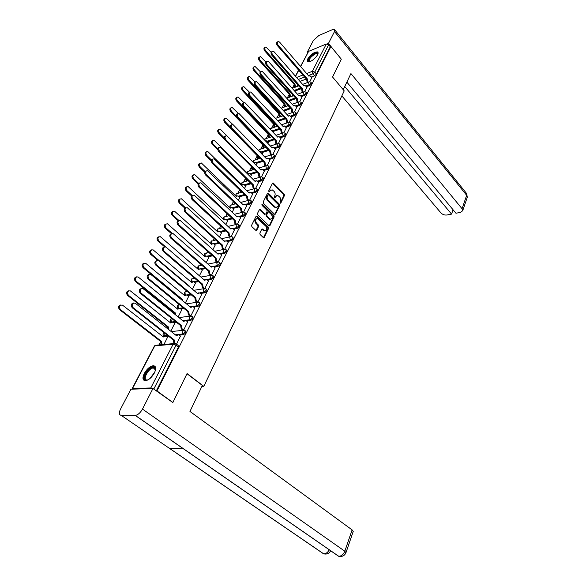<?xml version="1.0" encoding="UTF-8"?>
<svg xmlns="http://www.w3.org/2000/svg" width="586" height="586" viewBox="0 0 586 586"><rect width="100%" height="100%" fill="white"/><g stroke="black" fill="none" stroke-linecap="round" stroke-linejoin="round"><path stroke-width="0.88" d="M280.145 203.166L280.811 203.078L284.496 195.446L284.247 194.134L273.127 182.964L272.483 183.264L268.681 190.911L269.077 191.988L270.036 190.78L272.146 189.805L274.043 191.351C275.149 192.677 275.413 194.098 274.849 195.614L274.358 196.61L274.746 197.672L275.691 196.464L277.793 195.482L279.654 197.006C280.745 198.317 281.016 199.731 280.452 201.247L280.145 203.166M317.568 54.85C318.345 53.267 318.286 52.286 317.392 51.905C314.067 52.029 310.873 54.337 307.804 58.827C307.005 60.439 307.057 61.435 307.98 61.816C311.305 61.677 314.506 59.354 317.568 54.85M154.396 372.923C156.381 368.513 156.044 366.111 153.393 365.715C150.075 366.199 147.042 368.784 144.295 373.465C142.251 377.904 142.596 380.336 145.306 380.746C148.639 380.219 151.671 377.611 154.396 372.923M259.84 233.133L260.096 234.495L263.268 237.513L264.264 237.352L268.571 228.43L268.315 227.082L256.785 216.022L256.053 216.337L251.606 225.288L251.87 226.657L256.016 230.532L256.771 230.21L258.653 226.372L258.397 225.002L256.485 223.171C254.976 220.409 255.393 218.908 257.745 218.651L265.898 226.291C267.384 229.038 266.96 230.532 264.63 230.774L262.44 228.972L261.708 229.294L259.84 233.133M330.922 46.514L341.308 59.179L332.562 77.015L344.224 90.881L203.833 386.35L187.066 373.56L172.87 402.494L156.96 390.921L330.922 46.514L330.277 46.77L328.636 44.778L314.763 72.1L312.851 73.836L308.382 75.565M274.526 214.234L275.493 214.095L279.647 205.488L279.397 204.162L268.154 193.021L267.487 193.329L263.195 201.965L263.451 203.313L274.526 214.234M274.16 216.857L269.926 225.625L269.208 225.947L257.708 214.886L257.452 213.524L259.327 209.744L260.038 209.429L264.879 214.066L265.868 213.927L267.084 211.443L266.828 210.096L262.11 205.459L262.623 204.419L273.904 215.523L274.16 216.857L273.494 217.018L269.26 225.771L269.926 225.625M293.857 85.358L292.326 88.303M288.817 95.049L287.272 98.023M283.697 104.901L282.137 107.905M278.497 114.922L276.914 117.954M273.201 125.104L271.604 128.166M267.817 135.461L266.205 138.552M262.345 145.987L260.719 149.115M256.771 156.704L255.13 159.861M251.108 167.603L249.453 170.79M245.344 178.693L243.673 181.909M239.476 189.974L237.791 193.226M233.396 201.679L231.8 204.748M227.119 213.751L225.705 216.468M220.732 226.05L219.501 228.401M214.212 238.575L213.187 240.553M207.576 251.35L206.755 252.925M200.815 264.359L200.214 265.517L198.42 266.22L198.691 268.769M193.915 277.632L193.556 278.328M160.059 342.766L158.923 344.949M152.748 388.503L150.807 387.961L132.487 388.562L132.194 389.163M172.87 402.494L172.225 402.501M156.96 390.921L156.316 390.935M330.277 46.77L316.469 74.092L314.55 75.828L311.452 77.015M306.31 78.993L299.995 81.417M300.508 66.423L308.624 51.348L326.299 44.016L328.636 44.778M304.757 91.658L306.932 87.219M299.673 101.678L301.915 97.1M294.494 111.867L296.809 107.15M289.228 122.232L291.616 117.361M283.873 132.773L286.342 127.755M273.413 132.531L273.589 132.033M278.423 143.497L280.972 138.318M267.839 143.321L268.19 142.471M272.886 154.411L275.508 149.071M262.169 154.301L262.704 153.1M267.245 165.516L269.948 160.015M256.397 165.479L257.122 163.904M261.502 176.826L264.293 171.149M250.522 176.847L251.445 174.899M255.657 188.326L258.536 182.48M244.538 188.436L245.666 186.084M249.709 200.031L252.676 194.017M238.451 200.229L239.784 197.467M243.659 211.956L246.706 205.759M232.246 212.235L233.792 209.055M237.491 224.094L240.626 217.721M225.925 224.475L227.698 220.849M231.206 236.466L234.437 229.902M219.486 236.934L221.493 232.862M224.804 249.065L228.137 242.311M212.923 249.636L215.172 245.095M218.285 261.905L221.713 254.954M206.243 262.587L208.733 257.547M211.634 274.995L215.165 267.831M199.423 275.779L202.177 270.241M204.858 288.341L208.491 280.958M192.479 289.235L195.497 283.17M197.951 301.944L201.694 294.348M185.388 302.955L188.685 296.34M190.904 315.817L194.757 307.987M178.159 316.945L181.748 309.774M183.718 329.969L187.688 321.904M170.79 331.222L174.672 323.457M176.518 344.136L180.473 336.093M163.941 344.48L167.457 337.419M185.169 330.738L185.469 330.98C186.37 332.152 185.703 333.375 183.477 334.657L179.206 335.097M168.526 336.196L166.204 336.437M192.355 316.587L192.662 316.843C193.534 317.986 192.867 319.187 190.67 320.447L186.509 320.952M176.335 322.183L173.5 322.527M199.394 302.713L199.709 302.977C200.551 304.09 199.892 305.269 197.731 306.515L193.651 307.079M183.938 308.419L180.649 308.873M206.301 289.103L206.624 289.381C207.437 290.473 206.777 291.63 204.646 292.846L200.654 293.469M191.366 294.912L187.659 295.483M213.077 275.757L213.399 276.043C214.183 277.112 213.524 278.247 211.436 279.449L207.517 280.123M198.61 281.646L194.53 282.342M219.721 262.667L220.05 262.96C220.805 264 220.153 265.121 218.087 266.308L214.249 267.026M205.693 268.622L201.262 269.443M226.24 249.819L226.577 250.127C227.302 251.145 226.65 252.236 224.621 253.408L220.841 254.17M212.608 255.833L207.876 256.785M232.635 237.213L232.979 237.528C233.675 238.524 233.03 239.601 231.03 240.758L227.317 241.557M219.384 243.271L214.359 244.355M238.912 224.834L239.264 225.163C239.938 226.137 239.286 227.192 237.323 228.335L233.66 229.177M226.006 230.935L220.717 232.151M245.073 212.689L245.431 213.026C246.076 213.978 245.431 215.018 243.498 216.139L239.894 217.018M232.495 218.82L226.965 220.16M251.13 200.756L251.489 201.108C252.105 202.038 251.467 203.064 249.555 204.17L246.003 205.078M238.854 206.917L233.096 208.389M257.071 189.044L257.437 189.403C258.03 190.318 257.386 191.322 255.511 192.413L252.009 193.358M245.08 195.219L239.117 196.823M262.902 177.536L263.275 177.91C263.846 178.803 263.209 179.792 261.356 180.869L257.899 181.843M251.182 183.726L245.029 185.454M268.637 166.234L269.011 166.614C269.56 167.493 268.923 168.46 267.099 169.53L263.685 170.526M257.166 172.438L250.837 174.291M274.27 155.129L274.644 155.517C275.171 156.374 274.541 157.334 272.739 158.388L269.37 159.414M263.041 161.34L256.543 163.311M279.8 144.215L280.181 144.617C280.694 145.453 280.057 146.397 278.284 147.438L274.951 148.492M268.798 150.426L262.154 152.521M285.243 133.483L285.624 133.901C286.115 134.721 285.485 135.652 283.734 136.677L280.438 137.754M274.453 139.702L267.663 141.915M290.59 122.943L290.978 123.368C291.44 124.173 290.81 125.082 289.088 126.107L285.829 127.199M280.005 129.162L273.083 131.491M295.842 112.578L296.23 113.017C296.677 113.801 296.055 114.702 294.355 115.706L291.132 116.826M285.455 118.79L278.409 121.236M301.006 102.389L301.402 102.836C301.827 103.605 301.204 104.491 299.534 105.487L296.34 106.623M290.81 108.593L283.866 111.069M306.09 92.368L306.485 92.822C306.896 93.577 306.273 94.449 304.625 95.437L301.46 96.595M296.062 98.565L289.345 101.026M311.085 82.509L311.481 82.97C311.877 83.717 311.254 84.574 309.628 85.549L306.5 86.721M301.233 88.698L294.721 91.138M203.833 386.35L201.884 386.416M309.767 81.798L311.869 77.506M297.212 86.45L297.974 84.985M156.294 390.921L178.415 347.161L178.137 345.403L176.298 343.967M292.172 96.214L292.832 94.932M287.045 106.139L287.609 105.048M281.837 116.226L282.291 115.339M276.533 126.488L276.885 125.807M271.142 136.919L271.384 136.45M260.089 158.33L253.438 160.586L253.445 162.461M276.533 195.563L275.032 196.632L275.691 196.464M274.57 197.577L275.032 196.632M270.864 189.893L270.036 190.78M268.908 191.893L269.377 190.955M280.174 203.188L283.836 195.621L283.587 194.303L272.541 183.169M274.746 214.388L278.987 205.649L278.738 204.324L267.553 193.219M278.423 205.444L278.247 204.514L268.63 194.911L267.949 194.984L267.428 196.046C266.842 197.577 267.113 199.013 268.242 200.339L275.757 207.495L277.911 206.499L278.423 205.444M268.022 194.874L267.289 195.16L267.949 194.984M276.372 207.59L274.182 207.063L267.575 200.507C266.454 199.181 266.183 197.753 266.762 196.215L267.289 195.16M265.114 214.227L264.22 214.22L259.415 209.605M273.494 217.018L273.237 215.677L261.913 204.543M269.567 218.644L270.293 219.113C272.556 218.849 272.959 217.369 271.494 214.674L268.652 211.978L267.949 212.293L266.733 214.776L266.989 216.124L269.567 218.644L268.901 218.798L270.776 219.208M268.073 212.117L267.289 212.454L267.949 212.293M268.901 218.798L266.33 216.278L266.073 214.93L267.289 212.454M265.143 230.884L263.964 230.921L261.81 229.133M256.543 218.71C254.617 219.486 254.375 221.017 255.818 223.325L256.485 223.171M255.994 230.525L257.986 226.518L257.73 225.156L255.818 223.325M263.48 237.667L267.905 228.577L267.648 227.236L256.148 216.19M294.934 87.314L294.018 84.318L294.875 83.915L295.74 87.006M271.142 52.322L265.941 47.005C264.506 47.407 264.352 48.572 265.48 50.499L294.875 83.915M294.062 84.23L264.682 50.85C263.568 48.99 263.693 47.825 265.062 47.349M311.92 77.557L309.884 75.645L308.947 76.224L279.61 42.148L278.482 41.46C277.046 41.862 276.9 43.042 278.028 45.005L307.489 79.081L307.914 81.703L307.086 82.018L306.654 79.396L277.2 45.371C276.079 43.459 276.211 42.28 277.588 41.826M307.533 82.538L307.086 82.018M308.734 75.975L309.122 75.938M308.361 82.216L307.914 81.703M307.489 79.081L306.654 79.396M289.931 97.042L289.03 93.906L289.843 93.606L290.744 96.741M265.788 61.955L260.55 56.659C259.071 57.054 258.902 58.234 260.052 60.19L289.843 93.606M289.03 93.906L259.246 60.534C258.118 58.666 258.25 57.487 259.642 56.996M284.847 106.93L283.866 103.839L284.723 103.451L285.66 106.637M260.396 71.822L255.071 66.474C253.54 66.863 253.357 68.057 254.529 70.049L284.723 103.451M283.917 103.744L253.723 70.386C252.581 68.503 252.72 67.309 254.134 66.804M343.242 89.717L350.926 73.572L462.068 208.733L466.661 195.306L334.511 31.541L328.475 43.408L341.264 59.12M341.843 95.892L440.943 212.923C442.598 214.571 444.606 215.267 446.972 214.996L451.557 214.102L344.751 86.538M334.511 31.541L334.386 29.381L332.409 29.674L318.916 35.453L313.342 40.537L307.24 52.213L308.119 51.846M327.193 43.935L328.475 43.408M346.861 82.121L455.967 213.245L460.633 212.337L462.706 210.704L462.068 208.733M453.073 209.766L451.557 214.102M307.24 52.213L307.672 52.725M186.993 373.714L202.353 385.434L189.967 411.438L352.113 529.905L353.197 531.509M121.163 415.32L169.068 448.1L183.455 448.832L135.183 415.401L121.163 415.32C119.009 414.925 118.79 412.866 120.504 409.16L130.942 389.199L152.961 388.496L172.767 402.494M135.183 415.401L135.315 415.401C137.959 414.939 140.354 412.837 142.486 409.094L152.961 388.496M183.455 448.832L338.525 556.217L340.927 556.532M169.068 448.1L323.531 553.792L325.963 554.1M309.62 61.72C306.09 62.05 310.778 54.996 315.151 53.363C317.033 52.667 317.905 53.018 317.773 54.417M317.722 54.542L317.143 53.722L315.261 53.978C310.441 56.945 308.551 59.501 309.606 61.647L309.738 61.684M318.052 52.579L315.451 52.777C310.477 55.589 307.936 58.578 307.818 61.75M148.273 379.735L146.581 380.189C140.852 380.702 147.87 367.21 153.283 367.195C154.638 367.151 155.371 367.883 155.466 369.385L155.4 370.403M155.451 369.964L153.437 367.971C148.478 367.971 141.973 380.307 147.145 379.999L147.855 379.911M155.151 366.514L153.774 366.243C148.785 366.199 141.05 377.948 144.376 380.592M306.983 87.277L304.94 85.373L303.973 85.966L274.226 51.898L273.113 51.216C271.633 51.612 271.472 52.806 272.622 54.798L302.486 88.867L302.918 91.511L302.083 91.826L301.651 89.182L271.794 55.157C270.659 53.238 270.791 52.044 272.197 51.568M302.559 92.368L302.083 91.826M303.738 85.703L304.149 85.673M303.394 92.061L302.918 91.511M302.486 88.867L301.651 89.182M301.966 97.159L299.922 95.262L298.911 95.87L268.754 61.808L267.656 61.142C266.125 61.53 265.949 62.739 267.128 64.76L297.402 98.822L297.835 101.488L296.999 101.788L296.567 99.129L266.293 65.112C265.143 63.185 265.282 61.977 266.711 61.479M297.505 102.36L296.999 101.788M298.662 95.591L299.087 95.569M298.34 102.059L297.835 101.488M297.402 98.822L296.567 99.129M279.683 116.98L278.665 113.845L279.522 113.457L280.496 116.695M254.983 81.915L249.504 76.458C247.915 76.847 247.724 78.048 248.918 80.077L279.522 113.457M278.709 113.743L248.105 80.407C246.948 78.509 247.087 77.301 248.537 76.781M274.438 127.206L273.369 124.012L274.241 123.631L274.673 126.305L275.252 126.928M278.943 121.815L277.163 120.064M249.555 92.273L243.842 86.618C242.201 86.992 241.989 88.208 243.205 90.273L274.241 123.631M273.42 123.917L242.392 90.596C241.212 88.691 241.366 87.468 242.838 86.926M269.099 137.6L268.483 136.948L268.044 134.253L268.864 133.982L269.296 136.677L269.919 137.329M273.64 132.084L271.259 130.246M243.988 102.755L238.077 96.954C236.378 97.32 236.151 98.551 237.389 100.646L268.864 133.982M268.044 134.253L236.583 100.968C235.382 99.049 235.535 97.811 237.044 97.254M296.86 107.201L294.817 105.319L293.762 105.941L262.11 71.236C260.528 71.617 260.33 72.84 261.532 74.898L292.231 108.945L292.663 111.633L291.828 111.926L291.389 109.238L260.697 75.242C259.532 73.301 259.671 72.078 261.136 71.565M292.37 112.527L291.828 111.926M293.498 105.648L293.96 105.612M293.212 112.234L292.663 111.633M292.231 108.945L291.389 109.238M291.674 117.42L289.63 115.545L288.524 116.182L256.463 81.513C254.829 81.879 254.617 83.117 255.84 85.212L286.964 119.236L287.411 121.947L286.569 122.24L286.129 119.529L255.005 85.549C253.819 83.593 253.965 82.355 255.459 81.828M287.147 122.87L286.569 122.24M288.253 115.882L288.752 115.83M287.99 122.584L287.411 121.947M286.964 119.236L286.129 119.529M286.393 127.814L284.349 125.953L283.206 126.598L250.727 91.965C249.028 92.324 248.801 93.577 250.046 95.708L281.617 129.704L282.064 132.443L281.221 132.722L280.775 129.989L249.211 96.038C248.003 94.068 248.164 92.815 249.68 92.273M281.844 133.388L281.221 132.722M282.913 126.283L283.448 126.224M282.679 133.11L282.064 132.443M281.617 129.704L280.775 129.989M263.678 148.17L263.019 147.482L262.521 144.874L263.187 144.574M268.249 142.53L266.212 140.721L265.465 140.838M238.348 113.442L232.217 107.472C230.459 107.824 230.21 109.069 231.47 111.208L236.715 116.68M263.297 144.691L263.832 147.225L264.491 147.906M262.572 144.771L230.664 111.516C229.448 109.582 229.609 108.329 231.155 107.758M281.024 138.384L278.987 136.531L277.786 137.197L244.882 102.609C243.124 102.953 242.882 104.22 244.15 106.396L276.174 140.362L276.621 143.116L275.779 143.387L275.332 140.633L243.307 106.711C242.084 104.733 242.252 103.458 243.805 102.902M276.438 144.09L275.779 143.387M277.486 136.875L278.057 136.794M270.41 146.017L277.281 143.819L276.621 143.116M276.174 140.362L275.332 140.633M258.162 158.923L257.459 158.205L257.247 155.393M262.762 153.151L260.726 151.356L259.671 151.723M232.745 124.452L226.255 118.182C224.438 118.519 224.167 119.778 225.456 121.954L230.371 127.008M257.62 155.773L258.983 158.674M257.012 155.466L224.643 122.254C223.405 120.306 223.581 119.039 225.156 118.453M275.567 149.13L273.523 147.298L272.278 147.98L238.934 113.442C237.118 113.779 236.854 115.054 238.143 117.273L270.637 151.195L271.091 153.979L270.241 154.243L269.794 151.459L237.308 117.581C236.063 115.581 236.231 114.299 237.828 113.721M270.952 154.975L270.241 154.243M271.955 147.643L272.571 147.547M271.772 154.689L271.091 153.979M270.637 151.195L269.794 151.459M257.181 163.963L255.152 162.183L253.848 162.871L220.19 129.074C218.307 129.396 218.014 130.671 219.325 132.89L224.094 137.717M251.914 167.127L253.372 169.625M252.551 169.867L251.797 169.112L251.277 166.49M224.431 139.16L218.512 133.183C217.26 131.22 217.435 129.938 219.054 129.33M253.518 162.534L254.185 162.403M270.007 160.073L267.97 158.257L266.674 158.953L232.884 124.474C231.001 124.796 230.716 126.085 232.034 128.349L265.004 162.227L265.458 165.032L264.608 165.281L264.154 162.483L231.192 128.649C229.924 126.635 230.108 125.331 231.741 124.737M265.363 166.058L264.608 165.281M266.337 158.608L266.996 158.484M266.161 165.757L265.458 165.032M265.004 162.227L264.154 162.483M251.504 174.958L249.482 173.192L248.12 173.896L214.015 140.171C212.059 140.479 211.751 141.761 213.084 144.031L217.794 148.712M246.23 178.803L247.673 180.766M246.845 181.008L246.047 180.21L245.38 177.968M217.794 149.796L212.271 144.31C210.997 142.332 211.187 141.028 212.843 140.413M247.775 173.551L248.486 173.397M264.352 171.207L262.323 169.405L260.968 170.116L226.723 135.71C224.775 136.011 224.467 137.314 225.808 139.629L259.261 173.449L259.723 176.283L258.88 176.525L258.419 173.698L224.965 139.915C223.684 137.886 223.874 136.567 225.537 135.959M259.686 177.338L258.88 176.525M260.616 169.764L261.319 169.618M260.462 177.023L259.723 176.283M259.261 173.449L258.419 173.698M245.724 186.143L243.71 184.392L242.289 185.117L207.73 151.466C205.708 151.752 205.378 153.056 206.733 155.371L211.443 159.978M240.817 191.058L241.871 192.113M241.044 192.34L239.462 189.739M211.268 160.872L205.92 155.642C204.624 153.642 204.822 152.323 206.514 151.686M241.93 184.766L242.685 184.583M258.594 182.539L256.573 180.759L255.159 181.484L220.453 147.152C218.431 147.438 218.102 148.756 219.464 151.115L253.423 184.876L253.892 187.732L253.042 187.967L252.573 185.11L218.629 151.393C217.318 149.342 217.516 148.009 219.23 147.379M253.899 188.817L253.042 187.967M254.793 181.118L255.54 180.957M254.654 188.494L253.892 187.732M253.423 184.876L252.573 185.11M239.842 197.526L237.835 195.797L236.356 196.537L201.328 162.974C199.24 163.238 198.881 164.556 200.266 166.915L205.049 171.515M235.14 203.869L233.58 201.855M204.734 172.255L199.452 167.178C198.134 165.157 198.339 163.824 200.082 163.172M235.99 196.178L236.788 195.973M252.734 194.076L250.72 192.311L249.248 193.058L214.066 158.813C211.971 159.07 211.612 160.41 213.011 162.813L247.482 196.508L247.951 199.394L247.102 199.614L246.633 196.735L212.169 163.084C210.835 161.018 211.048 159.663 212.799 159.018M248.017 200.507L247.102 199.614M248.867 192.684L249.658 192.494M248.75 200.17L247.951 199.394M247.482 196.508L246.633 196.735M233.858 209.114L231.858 207.407L230.32 208.155L194.816 174.694C192.648 174.936 192.267 176.261 193.673 178.679L198.595 183.33M198.163 183.938L192.86 178.928C191.519 176.891 191.739 175.536 193.526 174.87M229.932 207.788L230.781 207.561M246.772 205.825L244.765 204.082L243.227 204.836L207.561 170.694C205.386 170.929 205.012 172.277 206.426 174.738L241.425 208.352L241.901 211.26L241.051 211.473L240.575 208.565L205.583 174.994C204.228 172.907 204.455 171.53 206.257 170.878M242.033 212.418L241.051 211.473M242.831 204.455L243.673 204.243M242.743 212.066L241.901 211.26M241.425 208.352L240.575 208.565M227.764 220.915L225.778 219.223L224.174 219.992L188.187 186.634C185.938 186.853 185.528 188.194 186.963 190.662L192.098 195.431M191.541 195.9L186.15 190.904C184.78 188.839 185.015 187.469 186.846 186.788M224.284 216.754C223.193 217.545 223.024 218.497 223.779 219.611L224.672 219.362M240.7 217.787L238.7 216.066L237.096 216.835L200.932 182.795C198.683 183.008 198.28 184.37 199.723 186.89L235.264 220.417L235.74 223.354L234.891 223.552L234.407 220.622L198.881 187.139C197.504 185.022 197.738 183.63 199.584 182.957M235.938 224.541L234.891 223.552M236.685 216.446L237.579 216.205M236.627 224.189L235.74 223.354M235.264 220.417L234.407 220.622M221.559 232.92L219.589 231.258L217.911 232.041L181.426 198.8C179.096 198.991 178.664 200.346 180.122 202.873L185.579 207.847M184.868 208.162L179.309 203.1C177.917 201.013 178.166 199.621 180.049 198.932M217.494 231.66L218.453 231.375M234.51 229.968L232.525 228.269L230.847 229.053L194.186 195.138C191.849 195.321 191.417 196.698 192.889 199.269L228.987 232.701L229.47 235.667L228.613 235.858L228.13 232.898L192.047 199.511C190.64 197.372 190.89 195.958 192.794 195.27M229.734 236.898L228.613 235.858M230.423 228.657L231.375 228.386M230.401 236.532L229.47 235.667M228.987 232.701L228.13 232.898M215.245 245.153L213.282 243.52L211.531 244.311L174.54 211.194C172.13 211.356 171.669 212.733 173.156 215.311L178.986 220.534M178.166 220.739L172.343 215.531C170.922 213.421 171.185 212.007 173.126 211.304M211.107 243.93L212.117 243.608M228.203 242.377L226.24 240.7L224.489 241.505L187.3 207.715C184.883 207.869 184.422 209.268 185.916 211.898L222.585 245.219L223.076 248.215L222.219 248.391L221.735 245.402L185.073 212.117C183.645 209.956 183.909 208.528 185.865 207.825M223.42 249.482L222.219 248.391M224.05 241.102L225.061 240.795M224.064 249.116L223.076 248.215M222.585 245.219L221.735 245.402M208.806 257.613L206.865 256.001L205.041 256.815L167.53 223.837C165.032 223.962 164.541 225.354 166.05 227.991L172.284 233.47M171.471 233.675L165.237 228.203C163.794 226.064 164.073 224.628 166.065 223.911M204.602 256.419L205.671 256.067M221.786 255.02L219.831 253.372L218.007 254.192L180.29 220.541C177.785 220.666 177.294 222.072 178.811 224.768L216.066 257.979L216.564 260.997L215.707 261.166L215.216 258.148L177.968 224.98C176.518 222.79 176.796 221.332 178.811 220.622M216.996 262.308L215.707 261.166M217.553 253.782L218.622 253.445M217.618 261.935L216.564 260.997M216.066 257.979L215.216 258.148M202.251 270.307L200.324 268.718L198.427 269.545L160.381 236.722C157.795 236.817 157.275 238.216 158.806 240.919L165.794 246.94M164.644 246.838L157.993 241.117C156.521 238.949 156.821 237.498 158.879 236.766M197.973 269.15L199.101 268.762M215.238 267.897L213.304 266.286L211.4 267.121L173.141 233.624C170.548 233.711 170.021 235.14 171.566 237.894L209.429 270.974L209.92 274.028L209.063 274.182L208.572 271.135L170.724 238.092C169.244 235.872 169.537 234.4 171.617 233.668M210.425 275.361L209.063 274.182M210.931 266.703L212.066 266.33M211.048 275.01L209.92 274.028M209.429 270.974L208.572 271.135M195.578 283.236L193.666 281.683L191.681 282.518L153.093 249.856C150.419 249.922 149.862 251.335 151.422 254.104L189.674 286.393M157.861 260.404L150.609 254.287C149.115 252.083 149.423 250.618 151.547 249.87M191.212 282.122L192.413 281.698M208.572 281.031L206.653 279.449L204.668 280.291L165.853 246.97C163.164 247.021 162.608 248.457 164.183 251.284L202.653 284.225L203.152 287.308L202.295 287.448L201.796 284.371L163.333 251.467C161.824 249.218 162.139 247.717 164.285 246.977M203.708 288.649L202.295 287.448M204.184 279.881L205.386 279.463M204.36 288.334L203.152 287.308M202.653 284.225L201.796 284.371M181.828 300.01L182.759 299.688L182.466 300.537M188.765 296.413L186.875 294.89L184.81 295.74L145.665 263.26C142.896 263.282 142.303 264.711 143.892 267.553L182.759 299.688M181.931 299.812L143.079 267.714C141.548 265.48 141.885 263.986 144.075 263.231M184.326 295.344L185.601 294.875M201.774 294.414L199.87 292.861L197.797 293.725L158.41 260.58C155.634 260.594 155.041 262.052 156.638 264.945L195.753 297.739L196.259 300.845L195.394 300.97L194.889 297.864L155.795 265.114C154.257 262.828 154.594 261.312 156.806 260.558M196.874 302.2L195.394 300.97M197.306 293.308L198.581 292.853M197.555 301.929L196.259 300.845M195.753 297.739L194.889 297.864M174.613 314.081L174.892 313.356L175.719 313.246L175.404 314.719M181.836 309.84L179.961 308.353L177.807 309.225L138.091 276.929C135.227 276.907 134.597 278.357 136.208 281.265L175.719 313.246M174.892 313.356L135.395 281.412C133.842 279.148 134.194 277.632 136.457 276.863M177.316 308.815L178.657 308.309M194.845 308.06L192.955 306.544L190.802 307.423L150.829 274.475C147.95 274.446 147.32 275.918 148.947 278.885L188.714 311.51L189.219 314.653L188.362 314.763L187.85 311.627L148.104 279.039C146.537 276.717 146.888 275.171 149.174 274.409M189.908 316.03L188.362 314.763M190.289 306.998L191.637 306.5M190.626 315.803L189.219 314.653M188.714 311.51L187.85 311.627M167.376 328.526L167.706 327.164L168.534 327.069L168.416 329.347M174.76 323.531L172.907 322.08L170.673 322.959L130.363 290.876C127.404 290.817 126.737 292.275 128.371 295.256L168.534 327.069M167.706 327.164L127.558 295.395C125.975 293.088 126.349 291.542 128.693 290.773M170.16 322.556L171.581 322.007M187.776 321.978L185.909 320.498L183.66 321.392L143.087 288.656C140.113 288.583 139.446 290.07 141.094 293.11L181.528 325.56L182.048 328.731L181.191 328.827L180.671 325.662L140.252 293.249C138.648 290.89 139.029 289.323 141.394 288.546M182.81 330.13L181.191 328.827M183.14 320.967L184.575 320.417M183.572 329.955L182.048 328.731M181.528 325.56L180.671 325.662M161.34 344.722L160.315 341.374L161.216 341.162L162.168 344.649M167.552 337.492L165.713 336.078L163.391 336.972L122.474 305.108C119.419 305.006 118.716 306.478 120.372 309.533L161.216 341.162M160.388 341.242L119.559 309.657C117.94 307.306 118.343 305.745 120.767 304.962M162.864 336.569L164.373 335.968M180.569 336.174L178.715 334.731L176.379 335.639L135.183 303.13C132.106 303.013 131.411 304.515 133.081 307.628L174.21 339.895L174.731 343.096L173.866 343.176L173.346 339.975L132.238 307.753C130.605 305.35 131.008 303.76 133.454 302.984M175.844 335.214L177.353 334.621M174.21 339.895L173.346 339.975M280.218 203.225L280.811 203.078M268.959 191.93L269.545 191.776M274.622 197.607L275.208 197.46M150.807 387.961L173.134 344.202L154.777 345.879L132.487 388.562M314.55 75.828L312.851 73.836L312.375 71.309L326.299 44.016M304.603 77.03L298.296 79.469M296.56 77.484L302.867 75.023M306.639 73.55L312.375 71.309L314.763 72.1L316.469 74.092M308.624 51.348L300.662 66.599M298.75 70.261L295.571 76.341M183.477 334.657L182.642 333.991L175.265 334.76M167.691 335.544L163.662 335.58M164.329 335.961L163.904 332.577M190.67 320.447L189.849 319.773L185.41 320.315M183.718 320.52L182.737 320.645M175.514 321.524L172.416 321.904M197.731 306.515L196.918 305.841L192.684 306.427M190.611 306.72L190.047 306.8M183.132 307.76L179.69 308.243M204.646 292.846L203.847 292.172L199.76 292.81M190.567 294.245L186.766 294.839M211.436 279.449L210.652 278.768L206.668 279.456M197.826 280.98L193.68 281.69M218.087 266.308L217.318 265.626L213.429 266.352M204.924 267.949L200.456 268.784M224.621 253.408L223.859 252.727L220.058 253.496M211.854 255.159L207.092 256.119M231.03 240.758L230.283 240.07L226.548 240.875M218.637 242.589L213.597 243.688M237.323 228.335L236.583 227.646L232.913 228.489M225.273 230.254L219.977 231.477M243.498 216.139L242.765 215.45L239.161 216.329M231.77 218.131L226.233 219.486M249.555 204.17L248.845 203.474L245.285 204.389M238.136 206.228L232.378 207.708M255.511 192.413L254.807 191.717L251.299 192.662M244.377 194.53L238.414 196.142M261.356 180.869L260.66 180.173L257.203 181.147M250.493 183.037L244.34 184.773M267.099 169.53L266.418 168.827L263.004 169.83M256.485 171.749L250.156 173.61M272.739 158.388L272.065 157.685L268.696 158.718M262.367 160.645L255.87 162.63M278.284 147.438L277.625 146.734L274.285 147.789M268.139 149.738L261.488 151.84M283.734 136.677L283.082 135.974L279.786 137.051M273.801 139.014L267.011 141.233M289.088 126.107L288.444 125.397L285.184 126.503M279.361 128.466L272.439 130.803M294.355 115.706L293.718 115.003L290.495 116.123M284.818 118.094L277.771 120.548M299.534 105.487L298.904 104.784L295.71 105.919M290.18 107.897L283.236 110.38M304.625 95.437L304.002 94.727L300.845 95.892M295.447 97.869L288.73 100.331M309.628 85.549L309.02 84.845L305.885 86.025M300.618 88.003L294.113 90.449M310.873 82.267C311.261 83.007 310.646 83.864 309.02 84.845L308.544 82.304L309.452 81.806L310.873 82.267M305.863 92.112C306.273 92.866 305.65 93.738 304.002 94.727L303.519 92.17L304.471 91.658L305.863 92.112M300.772 102.125C301.197 102.894 300.574 103.781 298.904 104.784L298.421 102.198L299.409 101.678L300.772 102.125M295.6 112.307C296.04 113.098 295.417 113.992 293.718 115.003L293.227 112.402L294.26 111.867L295.6 112.307M290.334 122.664C290.795 123.47 290.165 124.379 288.444 125.397L287.953 122.774L289.03 122.225L290.334 122.664M284.972 133.198C285.455 134.018 284.825 134.941 283.082 135.974L282.584 133.33L283.705 132.773L284.972 133.198M279.522 143.914C280.027 144.749 279.39 145.694 277.625 146.734L277.119 144.068L278.291 143.497L279.522 143.914M273.977 154.821C274.504 155.671 273.867 156.63 272.065 157.685L271.56 154.997L272.783 154.411L273.977 154.821M268.329 165.919C268.879 166.79 268.242 167.757 266.418 168.827L265.905 166.116L267.187 165.516L268.329 165.919M262.579 177.206C263.151 178.1 262.513 179.089 260.66 180.173L260.14 177.433L261.481 176.826L262.579 177.206M256.734 188.707C257.327 189.615 256.683 190.626 254.807 191.717L254.28 188.956L255.679 188.333L256.734 188.707M250.771 200.412C251.394 201.342 250.749 202.368 248.845 203.474L248.31 200.69L249.775 200.053L250.771 200.412M244.706 212.33C245.351 213.282 244.706 214.322 242.765 215.45L242.23 212.637L243.761 211.986L244.706 212.33M238.531 224.475C239.198 225.449 238.553 226.504 236.583 227.646L236.041 224.812L237.638 224.145L238.531 224.475M232.232 236.839C232.928 237.835 232.283 238.912 230.283 240.07L229.734 237.205L231.397 236.524L232.232 236.839M211.78 240.795C210.616 241.63 210.462 242.626 211.312 243.769L211.304 243.761M225.822 249.438C226.54 250.456 225.888 251.555 223.859 252.727L223.31 249.841L225.046 249.145L225.822 249.438M219.281 262.279C220.036 263.319 219.376 264.433 217.318 265.626L216.761 262.711L218.571 262.008L219.281 262.279M212.623 275.361C213.399 276.431 212.74 277.566 210.652 278.768L210.088 275.83L212.623 275.361M205.825 288.7C206.638 289.792 205.979 290.949 203.847 292.172L203.283 289.206L205.825 288.7M198.903 302.303C199.745 303.416 199.079 304.595 196.918 305.841L196.339 302.845L198.903 302.303M191.842 316.169C192.713 317.312 192.047 318.513 189.849 319.773L189.271 316.748L191.842 316.169M184.641 330.314C185.535 331.486 184.868 332.709 182.642 333.991L182.048 330.936L184.641 330.314M288.209 105.714L281.192 108.132M282.796 115.889L275.559 118.335M277.281 126.232L269.963 128.861M264.389 139.702L265.663 138.736L271.67 136.75M258.844 150.873L259.034 149.848L260.213 149.276L265.941 147.445M247.812 173.529L247.753 171.508L254.156 169.391M242.04 184.7L241.959 182.627L248.083 180.649M236.165 196.068L236.07 193.937L241.893 192.105M230.188 207.642L230.078 205.444L235.565 203.76M224.108 219.42L223.969 217.164L229.111 215.626M217.919 231.419L217.758 229.097L222.512 227.698M211.619 243.637L211.429 241.249L215.765 239.982M205.21 256.089L204.983 253.621L208.865 252.493M192.047 281.69L191.732 279.061L194.567 278.189M185.286 294.861L184.92 292.143L187.154 291.381M178.415 308.295L177.976 305.482L179.257 304.581M171.427 321.985L170.892 319.07L171.552 318.352M178.415 347.161L176.02 345.293L153.774 389.089M175.749 343.535L176.02 345.293L173.134 344.202L175.749 343.535M132.128 388.665L154.33 346.172L157.099 345.117L173.603 343.594M272.783 183.345L273.45 183.169M283.587 194.303L284.247 194.134M283.836 195.621L284.496 195.446M267.802 193.387L268.461 193.219M278.738 204.324L279.397 204.162M278.987 205.649L279.647 205.488M274.827 214.256L275.493 214.095M266.762 196.215L267.428 196.046M267.575 200.507L268.242 200.339M274.182 207.063L274.841 206.902M259.664 209.773L260.323 209.612M264.22 214.22L264.879 214.066M261.957 204.587L262.623 204.419M273.237 215.677L273.904 215.523M266.073 214.93L266.733 214.776M266.33 216.278L266.989 216.124M262.037 229.287L262.704 229.141M263.275 230.474L263.942 230.327M257.73 225.156L258.397 225.002M257.986 226.518L258.653 226.372M256.104 230.357L256.771 230.21M256.397 216.359L257.056 216.197M267.648 227.236L268.315 227.082M267.905 228.577L268.571 228.43M263.597 237.491L264.264 237.352M294.018 84.318L294.824 84.01M294.487 86.809L295.293 86.501M264.682 50.85L265.48 50.499M307.438 79.176L306.61 79.491M278.028 45.005L277.2 45.371M288.979 94.002L289.792 93.694M289.455 96.507L290.268 96.207M259.246 60.534L260.052 60.19M283.866 103.839L284.679 103.546M284.342 106.366L285.155 106.073M253.723 70.386L254.529 70.049M467.152 197.672L466.075 192.845L334.892 30.003M142.486 409.094L344.817 551.214L352.113 529.905M323.531 553.792L323.633 553.807C325.882 553.858 327.757 552.532 329.266 549.807M338.525 556.217L338.664 556.239C341.367 556.217 343.418 554.546 344.817 551.214L345.938 552.759M149.833 378.622L154.755 372.176M154.14 373.407L150.866 377.692M302.435 88.962L301.607 89.277M272.622 54.798L271.794 55.157M297.351 98.917L296.516 99.224M267.128 64.76L266.293 65.112M278.665 113.845L279.471 113.552M279.141 116.394L279.954 116.109M248.105 80.407L248.918 80.077M273.369 124.012L274.189 123.734M273.86 126.583L274.673 126.305M242.392 90.596L243.205 90.273M267.992 134.355L268.806 134.084M268.483 136.948L269.296 136.677M236.583 100.968L237.389 100.646M292.18 109.04L291.337 109.34M261.532 74.898L260.697 75.242M286.913 119.339L286.078 119.625M255.84 85.212L255.005 85.549M281.566 129.806L280.723 130.092M250.046 95.708L249.211 96.038M262.521 144.874L263.246 144.639M263.019 147.482L263.832 147.225M230.664 111.516L231.47 111.208M276.123 140.464L275.281 140.735M244.15 106.396L243.307 106.711M257.459 158.205L258.272 157.949M224.643 122.254L225.456 121.954M270.586 151.298L269.736 151.569M238.143 117.273L237.308 117.581M251.797 169.112L252.617 168.863M218.512 133.183L219.325 132.89M264.945 162.329L264.103 162.586M232.034 128.349L231.192 128.649M246.047 180.21L246.867 179.975M212.271 144.31L213.084 144.031M259.21 173.559L258.36 173.8M225.808 139.629L224.965 139.915M240.187 191.505L241.014 191.278M205.92 155.642L206.733 155.371M253.372 184.986L252.522 185.22M219.464 151.115L218.629 151.393M234.224 202.998L234.649 202.881M199.452 167.178L200.266 166.915M247.424 196.618L246.574 196.845M213.011 162.813L212.169 163.084M192.86 178.928L193.673 178.679M241.366 208.47L240.516 208.682M206.426 174.738L205.583 174.994M186.15 190.904L186.963 190.662M235.206 220.534L234.349 220.739M199.723 186.89L198.881 187.139M179.309 203.1L180.122 202.873M228.921 232.825L228.071 233.016M192.889 199.269L192.047 199.511M172.343 215.531L173.156 215.311M222.526 245.344L221.669 245.527M185.916 211.898L185.073 212.117M165.237 228.203L166.05 227.991M216.007 258.104L215.15 258.272M178.811 224.768L177.968 224.98M157.993 241.117L158.806 240.919M209.363 271.106L208.506 271.259M171.566 237.894L170.724 238.092M150.609 254.287L151.422 254.104M202.588 284.356L201.731 284.496M164.183 251.284L163.333 251.467M181.865 299.944L182.693 299.82M143.079 267.714L143.892 267.553M195.68 297.871L194.823 297.996M156.638 264.945L155.795 265.114M174.818 313.488L175.646 313.378M135.395 281.412L136.208 281.265M188.641 311.649L187.784 311.759M148.947 278.885L148.104 279.039M167.64 327.296L168.468 327.2M127.558 295.395L128.371 295.256M181.462 325.699L180.605 325.801M141.094 293.11L140.252 293.249M160.315 341.374L161.143 341.294M160.894 344.385L161.729 344.304M119.559 309.657L120.372 309.533M174.137 340.034L173.28 340.114M133.081 307.628L132.238 307.753M292.238 88.34L298.743 85.871M302.603 84.406L308.668 82.099M164.183 335.946L164.139 335.91C162.762 334.884 162.666 333.756 163.831 332.518M286.81 98.199L293.527 95.708M297.476 94.251L303.658 91.958M292.253 104.257L298.56 101.986M286.935 114.438L293.374 112.175M281.529 124.789L288.1 122.547M264.755 138.985L264.191 139.497M276.021 135.315L282.738 133.088M259.268 149.525L258.463 150.477M253.687 160.249L252.771 161.773M264.696 156.909L271.728 154.733M248.01 171.163L247.087 172.863M258.873 167.992L266.081 165.845M242.238 182.261L241.322 184.165M252.94 179.265L260.33 177.148M236.356 193.556L235.484 195.687M246.889 190.736L254.478 188.663M230.379 205.049L229.602 207.473M240.721 202.419L248.523 200.375M234.422 214.308L242.458 212.308M218.087 228.665C216.959 229.478 216.798 230.452 217.604 231.58M228.005 226.408L236.275 224.46M221.449 238.729L229.983 236.839M205.356 253.145C204.155 254.016 204.009 255.035 204.917 256.192M214.754 251.277L223.581 249.453M198.815 265.722C197.57 266.63 197.438 267.67 198.412 268.849M200.229 265.524L201.804 265.224M207.913 264.052L217.047 262.301M192.149 278.54C190.86 279.485 190.736 280.555 191.783 281.749M200.917 277.068L210.396 275.391M185.359 291.594C184.011 292.59 183.909 293.696 185.051 294.905M193.761 290.319L203.62 288.737M178.437 304.903C177.031 305.958 176.957 307.093 178.203 308.309M186.443 303.819L196.706 302.347M171.39 318.462C169.911 319.59 169.867 320.762 171.251 321.985M178.942 317.575L189.666 316.213M171.251 331.588L182.48 330.365M155.334 345.213L154.433 345.996M298.596 70.086L295.417 76.173M272.585 183.11L273.127 182.964M267.59 193.168L268.154 193.021M275.09 207.656L275.757 207.495M259.444 209.576L260.038 209.429M264.498 214.403L265.158 214.242M262.008 204.397L262.418 204.287M269.626 219.267L270.293 219.113M261.839 229.104L262.44 228.972M263.964 230.921L264.63 230.774M256.17 216.168L256.785 216.022M466.705 193.563L467.276 197.299L462.706 210.704M330.665 550.774C329.185 553.536 326.841 554.546 323.633 553.807L169.171 448.107M353.263 531.312L346.004 552.569C344.671 555.748 342.224 556.971 338.664 556.239L135.315 415.401M317.707 54.388L317.143 53.722M155.458 369.92L155.466 369.385M155.341 369.261L153.605 367.964"/></g></svg>
